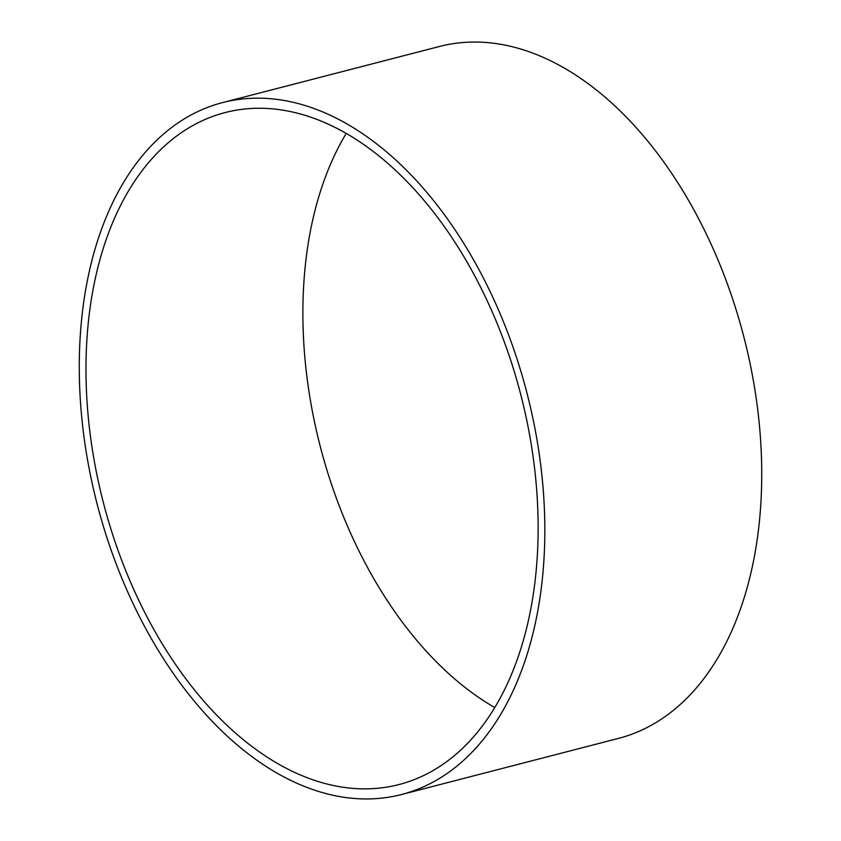 <?xml version="1.0" encoding="UTF-8"?>
<svg xmlns="http://www.w3.org/2000/svg" width="841" height="841" viewBox="0 0 841 841"><rect width="100%" height="100%" fill="white"/><g stroke="black" fill="none" stroke-linecap="round" stroke-linejoin="round"><path stroke-width="1.26" d="M252.447 746.861A347.06 215.569 -104.5 0 0 398.981 784.558A347.06 215.569 -104.5 0 0 537.672 506.597A347.06 215.569 -104.5 0 0 371.659 150.266A347.06 215.569 -104.5 0 0 225.115 112.568A347.06 215.569 -104.5 0 0 86.434 390.518A347.06 215.569 -104.5 0 0 252.447 746.861M346.229 133.435A347.06 215.569 -104.5 0 0 469.341 690.734A347.06 215.569 -104.5 0 0 494.771 707.565M401.556 794.514L618.461 738.398A357.351 221.971 -104.5 0 0 761.263 452.206A357.351 221.971 -104.5 0 0 590.319 85.298A357.351 221.971 -104.5 0 0 439.444 46.486L222.539 102.602A357.351 221.971 75.5 0 1 373.425 141.414A357.351 221.971 75.5 0 1 544.358 508.321A357.351 221.971 75.5 0 1 401.556 794.514A357.351 221.971 75.5 0 1 250.681 755.702A357.351 221.971 75.5 0 1 79.737 388.794A357.351 221.971 75.5 0 1 222.539 102.602"/></g></svg>
